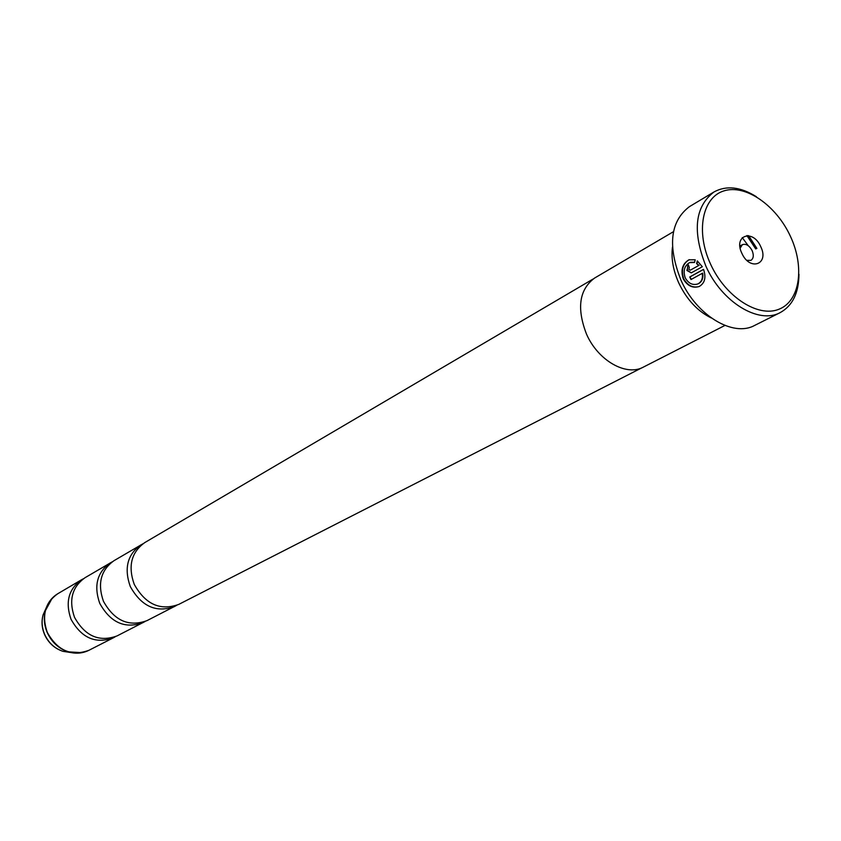 <?xml version="1.0" encoding="UTF-8"?>
<svg xmlns="http://www.w3.org/2000/svg" width="841" height="841" viewBox="0 0 841 841"><rect width="100%" height="100%" fill="white"/><g stroke="black" fill="none" stroke-linecap="round" stroke-linejoin="round"><path stroke-width="1.26" d="M142.886 543.812L114.061 560.642C100.815 570.093 97.283 583.654 103.464 601.326C114.323 620.753 128.831 627.186 146.986 620.637L176.652 605.362M112.252 561.809L85.109 577.662C72.074 586.944 68.552 600.159 74.523 617.336C85.057 636.185 99.249 642.387 117.078 635.912L145.03 621.531M593.126 279.002L144.81 542.571C131.333 552.201 127.811 566.119 134.224 584.316C145.419 604.353 160.263 611.05 178.744 604.406L641.862 367.811M140.857 544.884C127.422 554.492 123.89 568.369 130.271 586.503C141.425 606.456 156.226 613.121 174.665 606.498M110.35 562.829C97.125 572.258 93.593 585.767 99.753 603.375C110.57 622.729 125.036 629.142 143.149 622.592M83.396 578.766L81.609 579.722C68.605 588.973 65.072 602.156 71.022 619.27C81.524 638.056 95.664 644.217 113.461 637.762L115.228 636.763M698.955 286.592C692.658 288.064 687.581 285.467 683.722 278.802L683.712 278.781C680.947 269.961 682.818 263.59 689.315 259.669L688.874 259.827C682.377 263.759 680.506 270.119 683.281 278.928L683.291 278.949C687.444 285.961 692.753 288.474 699.239 286.476C704.853 283.175 706.282 277.456 703.528 269.351L689.736 276.973L690.997 279.538L702.277 273.314C703.002 278.476 701.531 282.019 697.841 283.943C692.721 285.509 688.516 283.491 685.236 277.877L685.226 277.856C682.955 270.823 684.395 265.745 689.557 262.623L694.498 262.487L695.234 259.785L688.874 259.827M694.571 262.224L690.377 262.308M688.863 269.372L689.326 267.501L688.358 264.841L686.908 270.466L691.26 272.873L702.33 266.744L697.305 260.91L696.59 263.59L698.682 265.514L690.293 270.182L688.863 269.372M691.302 272.852L687.339 270.318L687.696 265.745M710.624 264.253C725.468 296.82 757.962 317.824 778.861 309.278C799.98 301.204 804.911 267.06 790.382 236.237C776.148 205.299 745.494 183.958 723.964 190.875C702.224 197.32 695.465 231.79 710.624 264.253M798.95 274.271C798.792 292.983 792.548 305.756 780.206 312.6C758.74 324.573 721.862 302.182 705.988 266.376C692.164 231.454 694.834 206.644 714.009 191.948C726.403 185.22 740.532 186.807 756.395 196.72M760.737 246.644C752.947 228.584 733.068 235.301 741.857 253.278C749.857 271.559 769.557 264.368 760.737 246.644M746.882 260.353L750.96 260.353C753.578 258.45 753.967 255.191 752.127 250.586C749.247 245.435 745.999 243.47 742.361 244.689L740.175 248.127M714.009 191.948L689.41 206.655C670.245 221.299 667.439 245.824 680.989 280.221C696.569 315.491 733.142 337.388 754.598 325.446L780.206 312.6M672.464 247.138C671.055 258.513 673.178 270.508 678.845 283.133C686.824 299.659 697.662 311.286 711.349 317.993M756.353 248.652L747.912 235.596M756.889 248.41L748.658 235.701M673.462 231.685L594.598 278.056C579.207 289.556 576.516 308.269 586.534 334.182C598.077 360.663 626.356 376.663 643.449 367.065L724.921 325.446M690.293 270.182L698.682 265.514M699.123 265.357L696.59 263.59M697.031 263.443L697.631 261.141M691.407 279.307L689.736 276.973M690.177 276.815L703.56 269.414M697.841 283.943L698.282 283.785C701.962 281.872 703.444 278.329 702.719 273.167L702.277 273.314M82.029 652.669L68.121 651.838C58.607 648.59 51.627 642.125 47.191 632.453C44.11 625.063 43.511 617.715 45.393 610.408C47.495 603.018 51.648 597.446 57.85 593.683C45.036 602.797 41.514 615.696 47.285 632.39C57.524 650.713 71.401 656.684 88.925 650.303L113.461 637.762M46.202 607.854L43.049 615.002C41.409 621.415 41.934 627.87 44.626 634.335C48.515 642.829 54.633 648.495 62.991 651.333L70.707 652.521M748.217 245.677L742.267 237.604M755.723 248.947L746.882 235.564M88.925 650.303C82.418 653.51 75.48 654.025 68.121 651.838L62.991 651.333C54.507 648.495 48.347 642.86 44.52 634.44C41.829 628.006 41.346 621.52 43.049 615.002L52.153 598.235M739.891 246.056L742.361 244.689M57.85 593.683L81.609 579.722"/></g></svg>
